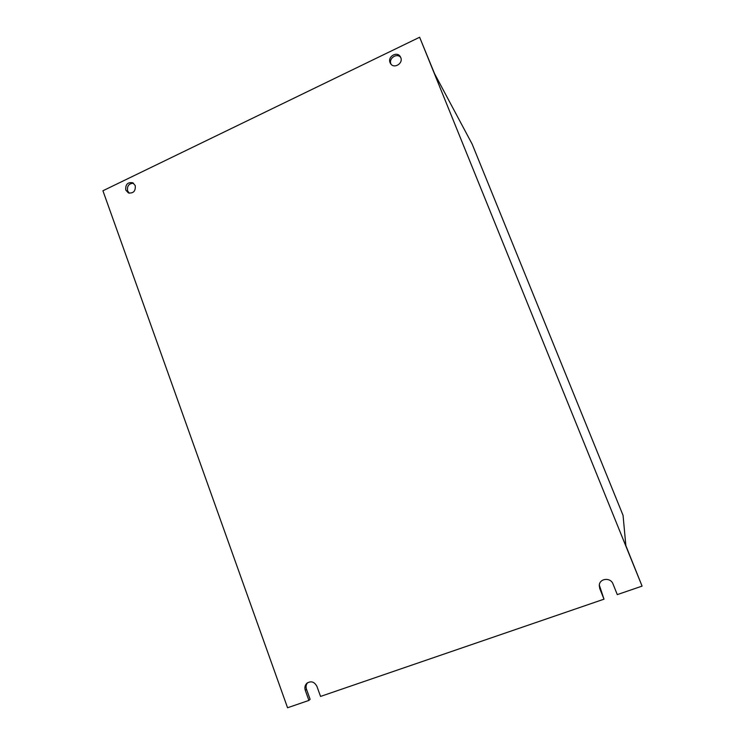 <?xml version="1.0" encoding="UTF-8"?>
<svg xmlns="http://www.w3.org/2000/svg" width="745" height="745" viewBox="0 0 745 745"><rect width="100%" height="100%" fill="white"/><g stroke="black" fill="none" stroke-linecap="round" stroke-linejoin="round"><path stroke-width="1.12" d="M125.812 190.077L128.373 192.908C133.457 193.551 135.739 191.093 135.227 185.542L132.75 182.758C127.618 182.031 125.309 184.481 125.812 190.077M133.588 183.27C128.932 183.382 126.929 185.915 127.6 190.878L129.304 193.206M390.082 62.655L390.548 63.558C393.826 69.229 403.483 63.521 400.736 57.514L400.354 56.741C397.16 50.893 387.316 56.573 390.082 62.655M400.717 57.467C397.01 52.588 388.369 58.38 390.948 63.995L391.032 64.191M642.078 586.11L617.288 594.612L613.023 583.987C610.621 577.114 599.464 578.297 599.269 585.412L599.762 588.569L603.999 599.176L320.555 696.426L316.914 686.359C314.381 681.722 311.047 680.679 306.903 683.24C304.966 685.177 304.435 687.551 305.301 690.373L308.914 700.421L287.561 707.75L102.922 190.767L419.631 37.25L642.078 586.11L625.856 545.638L623.053 515.354L472.153 144.102L434.558 73.671L419.631 37.25M599.306 585.039L603.999 599.176M307.536 682.746C306.055 684.646 305.711 686.825 306.502 689.274L310.106 699.285L308.914 700.421M306.502 689.274L305.301 690.373M599.818 587.814L599.762 588.569"/></g></svg>
